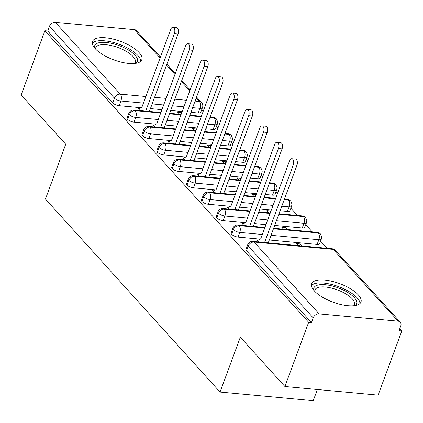 <?xml version="1.0" encoding="UTF-8"?>
<svg xmlns="http://www.w3.org/2000/svg" width="423" height="423" viewBox="0 0 423 423"><rect width="100%" height="100%" fill="white"/><g stroke="black" fill="none" stroke-linecap="round" stroke-linejoin="round"><path stroke-width="0.63" d="M314.294 290.86A26.289 9.835 -159.7 0 1 311.666 283.775A26.289 9.835 -159.7 0 1 332.029 281.321A26.289 9.835 -159.7 0 1 358.35 294.937A26.289 9.835 -159.7 0 1 360.978 302.017A26.289 9.835 -159.7 0 1 340.615 304.47A26.289 9.835 -159.7 0 1 314.294 290.86M95.122 48.582A26.289 9.835 -159.7 0 1 92.494 41.496A26.289 9.835 -159.7 0 1 112.856 39.043A26.289 9.835 -159.7 0 1 139.178 52.658A26.289 9.835 -159.7 0 1 141.805 59.738A26.289 9.835 -159.7 0 1 121.443 62.192A26.289 9.835 -159.7 0 1 95.122 48.582M401.85 330.934L399.026 330.675L400.761 325.985A5.055 3.812 137.9 0 0 400.274 322.199A5.055 3.812 137.9 0 0 398.149 321.194L319.074 313.877A5.055 3.812 137.9 0 0 313.21 317.879L311.476 322.575L308.653 322.31L284.901 386.511L378.104 395.135L401.85 330.934L399.777 328.645M327.074 248.28L320.592 241.11M312.216 231.852L305.729 224.682M297.358 215.429L290.871 208.259M277.488 193.464L276.013 191.831M262.625 177.036L261.15 175.408M247.767 160.613L246.292 158.979M232.909 144.185L231.434 142.556M218.051 127.762L216.576 126.128M203.188 111.334L201.713 109.7M317.377 389.514L313.247 400.681L220.045 392.052L45.451 199.053L65.729 144.232L21.15 94.953L44.896 30.757L47.725 31.016L112.692 102.837L114.432 98.147L49.459 26.326L47.725 31.016M49.459 26.326A5.055 3.812 -42.1 0 1 55.323 22.319L134.398 29.642A5.055 3.812 -42.1 0 1 136.523 30.646L160.449 57.094M308.653 322.31L44.896 30.757M284.901 386.511L240.322 337.237L220.045 392.052M139.379 108.658L138.173 108.542L139.997 110.562M179.537 114.221L177.713 112.206L181.382 112.544L180.721 114.332M181.684 112.878L181.382 112.544M198.239 113.01L199.973 108.32A5.055 1.893 -159.7 0 0 202.485 107.611L200.751 112.301A5.055 1.893 -159.7 0 1 198.239 113.01L190.916 112.333M182.186 111.524L170.675 110.461M161.94 109.652L150.429 108.589M141.213 107.733L119.159 105.692A5.055 1.893 -159.7 0 1 112.692 102.837M311.476 322.575L246.503 250.749A5.055 1.893 -159.7 0 1 245.996 249.39L247.73 244.7A5.055 1.893 20.3 0 0 248.238 246.059L246.503 250.749M317.113 244.42L318.852 239.73A5.055 1.893 -159.7 0 0 321.364 239.016L319.629 243.706A5.055 1.893 -159.7 0 1 317.113 244.42L269.303 239.994M260.087 239.138L238.033 237.097A5.055 1.893 -159.7 0 1 231.645 234.326A5.055 1.893 -159.7 0 1 231.138 232.962L232.872 228.272A5.055 1.893 20.3 0 0 233.38 229.636L231.645 234.326M258.252 240.063L257.047 239.952L258.871 241.967M302.08 245.964L300.256 243.949L296.586 243.611L298.411 245.626M302.255 227.992L303.989 223.302A5.055 1.893 -159.7 0 0 306.506 222.593L304.766 227.283A5.055 1.893 -159.7 0 1 302.255 227.992L274.686 225.443M265.956 224.634L254.445 223.566M245.229 222.715L223.175 220.674A5.055 1.893 -159.7 0 1 216.782 217.898A5.055 1.893 -159.7 0 1 216.28 216.539L218.014 211.849A5.055 1.893 20.3 0 0 218.517 213.208L216.782 217.898M243.394 223.635L242.189 223.524L244.013 225.544M287.222 229.541L285.398 227.521L281.723 227.183L283.553 229.203M287.397 211.569L289.131 206.879A5.055 1.893 -159.7 0 0 291.643 206.165L289.908 210.855A5.055 1.893 -159.7 0 1 287.397 211.569L280.074 210.887M271.339 210.083L259.828 209.015M251.098 208.206L239.587 207.143M230.371 206.287L208.312 204.246A5.055 1.893 -159.7 0 1 201.924 201.475A5.055 1.893 -159.7 0 1 201.417 200.111L203.156 195.421A5.055 1.893 20.3 0 0 203.659 196.785L201.924 201.475M228.531 207.212L227.325 207.101L229.15 209.115M270.842 211.431L270.535 211.098L266.865 210.76L268.69 212.774M272.539 195.14L274.273 190.45A5.055 1.893 -159.7 0 0 276.785 189.742L275.05 194.432A5.055 1.893 -159.7 0 1 272.539 195.14L265.21 194.464M256.481 193.655L244.97 192.592M236.24 191.783L224.729 190.715M215.508 189.864L193.454 187.823A5.055 1.893 -159.7 0 1 187.066 185.047A5.055 1.893 -159.7 0 1 186.559 183.688L188.293 178.998A5.055 1.893 20.3 0 0 188.801 180.357L187.066 185.047M213.673 190.784L212.468 190.673L214.292 192.692M255.978 195.003L255.677 194.67L252.008 194.331L253.832 196.351M257.676 178.718L259.415 174.027A5.055 1.893 -159.7 0 0 261.927 173.314L260.193 178.004A5.055 1.893 -159.7 0 1 257.676 178.718L250.353 178.035M241.623 177.232L230.112 176.164M221.377 175.355L209.866 174.292M200.65 173.435L178.596 171.394A5.055 1.893 -159.7 0 1 172.209 168.624A5.055 1.893 -159.7 0 1 171.701 167.259L173.435 162.569A5.055 1.893 20.3 0 0 173.943 163.934L172.209 168.624M198.815 174.361L197.61 174.244L199.434 176.264M241.121 178.58L240.819 178.247L237.15 177.909L238.974 179.923M242.818 162.289L244.552 157.599A5.055 1.893 -159.7 0 0 247.069 156.891L245.329 161.581A5.055 1.893 -159.7 0 1 242.818 162.289L235.495 161.612M226.76 160.803L215.249 159.741M206.519 158.932L195.008 157.864M185.792 157.012L163.738 154.971A5.055 1.893 -159.7 0 1 157.345 152.195A5.055 1.893 -159.7 0 1 156.843 150.837L158.577 146.147A5.055 1.893 20.3 0 0 159.08 147.505L157.345 152.195M183.957 157.932L182.747 157.821L184.576 159.841M226.263 162.152L225.961 161.819L222.287 161.48L224.116 163.5M227.96 145.866L229.694 141.171A5.055 1.893 -159.7 0 0 232.206 140.462L230.472 145.152A5.055 1.893 -159.7 0 1 227.96 145.866L220.637 145.184M211.902 144.375L200.391 143.312M191.661 142.503L180.15 141.441M170.934 140.584L148.875 138.543A5.055 1.893 -159.7 0 1 142.488 135.772A5.055 1.893 -159.7 0 1 141.98 134.408L143.72 129.718A5.055 1.893 20.3 0 0 144.222 131.082L142.488 135.772M169.094 141.509L167.889 141.393L169.713 143.413M211.405 145.729L211.098 145.396L207.429 145.057L209.253 147.072M213.102 129.438L214.836 124.748A5.055 1.893 -159.7 0 0 217.348 124.039L215.614 128.729A5.055 1.893 -159.7 0 1 213.102 129.438L205.774 128.761M197.044 127.952L185.533 126.889M176.798 126.08L165.293 125.012M156.071 124.161L134.017 122.12A5.055 1.893 -159.7 0 1 127.63 119.344A5.055 1.893 -159.7 0 1 127.122 117.985L128.856 113.295A5.055 1.893 20.3 0 0 129.364 114.654L127.63 119.344M154.236 125.081L153.031 124.97L154.855 126.99M196.542 129.301L196.24 128.967L192.571 128.629L194.395 130.649M160.703 113.01L135.228 110.652A5.055 3.812 137.9 0 0 129.364 114.654A5.055 1.893 20.3 0 0 135.751 117.43L134.017 122.12M217.348 124.039L217.639 121.792L216.523 119.085A5.055 3.812 137.9 0 0 216.428 118.974A5.055 3.812 137.9 0 0 214.302 117.969L209.919 117.562M201.184 116.753L189.673 115.691M180.944 114.882L169.433 113.813M196.24 128.967L195.579 130.755M211.098 145.396L210.437 147.183M225.961 161.819L225.3 163.606M240.819 178.247L240.158 180.034M255.677 194.67L255.016 196.457M270.535 211.098L269.874 212.885M285.398 227.521L284.737 229.308M300.256 243.949L299.595 245.737M175.561 129.433L150.086 127.074A5.055 3.812 137.9 0 0 144.222 131.082A5.055 1.893 20.3 0 0 150.609 133.853L148.875 138.543M232.206 140.462L232.497 138.221L231.381 135.508A5.055 3.812 137.9 0 0 231.286 135.402A5.055 3.812 137.9 0 0 229.166 134.392L224.777 133.991M216.042 133.182L204.536 132.113M195.801 131.304L184.291 130.242M190.419 145.861L164.944 143.503A5.055 3.812 137.9 0 0 159.08 147.505A5.055 1.893 20.3 0 0 165.472 150.281L163.738 154.971M247.069 156.891L247.355 154.644L246.239 151.936A5.055 3.812 137.9 0 0 246.144 151.825A5.055 3.812 137.9 0 0 244.023 150.821L239.635 150.414M230.905 149.605L219.394 148.542M210.659 147.733L199.154 146.665M205.277 162.284L179.807 159.926A5.055 3.812 137.9 0 0 173.943 163.934A5.055 1.893 20.3 0 0 180.33 166.704L178.596 171.394M261.927 173.314L262.218 171.072L261.102 168.359A5.055 3.812 137.9 0 0 261.007 168.254A5.055 3.812 137.9 0 0 258.881 167.244L254.493 166.842M245.763 166.033L234.252 164.965M225.522 164.156L214.012 163.093M220.14 178.712L194.665 176.354A5.055 3.812 137.9 0 0 188.801 180.357A5.055 1.893 20.3 0 0 195.188 183.133L193.454 187.823M276.785 189.742L277.076 187.495L275.96 184.788A5.055 3.812 137.9 0 0 275.865 184.677A5.055 3.812 137.9 0 0 273.744 183.672L269.356 183.265M260.621 182.456L249.11 181.393M240.38 180.584L228.869 179.516M234.998 195.135L209.522 192.777A5.055 3.812 137.9 0 0 203.659 196.785A5.055 1.893 20.3 0 0 210.046 199.556L208.312 204.246M291.643 206.165L291.933 203.923L290.818 201.216A5.055 3.812 137.9 0 0 290.723 201.105A5.055 3.812 137.9 0 0 288.602 200.095L284.214 199.693M275.479 198.884L263.973 197.816M255.238 197.007L243.727 195.944M249.856 211.563L224.38 209.205A5.055 3.812 137.9 0 0 218.517 213.208A5.055 1.893 20.3 0 0 224.909 215.984L223.175 220.674M306.506 222.593L306.797 220.346L305.676 217.639A5.055 3.812 137.9 0 0 305.58 217.528A5.055 3.812 137.9 0 0 303.46 216.523L278.831 214.244M270.096 213.435L258.59 212.367M264.713 227.986L239.244 225.628A5.055 3.812 137.9 0 0 233.38 229.636A5.055 1.893 20.3 0 0 239.767 232.407L238.033 237.097M321.364 239.016L321.654 236.774L320.539 234.067A5.055 3.812 137.9 0 0 320.444 233.956A5.055 3.812 137.9 0 0 318.318 232.946L273.448 228.795M172.922 27.305L176.592 27.643A4.214 2.274 95.3 0 1 178.062 33.893L174.392 33.554A4.214 2.274 -84.7 0 0 172.922 27.305A4.214 2.274 -84.7 0 0 170.675 29.446L141.832 107.426L138.617 109.039M178.062 33.893L149.377 111.429M174.392 33.554L145.708 111.09M187.78 43.733L191.45 44.071A4.214 2.274 95.3 0 1 192.92 50.321L189.25 49.977A4.214 2.274 -84.7 0 0 187.78 43.733A4.214 2.274 -84.7 0 0 185.533 45.874L156.69 123.849L153.475 125.462M192.92 50.321L164.24 127.857M189.25 49.977L160.566 127.513M202.638 60.156L206.313 60.494A4.214 2.274 95.3 0 1 207.778 66.744L204.108 66.406A4.214 2.274 -84.7 0 0 202.638 60.156A4.214 2.274 -84.7 0 0 200.391 62.297L171.548 140.277L168.338 141.89M207.778 66.744L179.098 144.28M204.108 66.406L175.429 143.942M217.496 76.584L221.171 76.923A4.214 2.274 95.3 0 1 222.641 83.172L218.966 82.829A4.214 2.274 -84.7 0 0 217.496 76.584A4.214 2.274 -84.7 0 0 215.254 78.726L186.406 156.7L183.196 158.313M222.641 83.172L193.956 160.708M218.966 82.829L190.287 160.37M232.359 93.007L236.029 93.346A4.214 2.274 95.3 0 1 237.499 99.595L233.829 99.257A4.214 2.274 -84.7 0 0 232.359 93.007A4.214 2.274 -84.7 0 0 230.112 95.149L201.269 173.129L198.054 174.741M237.499 99.595L208.819 177.131M233.829 99.257L205.144 176.793M94.731 48.137A22.752 8.513 -159.7 0 1 109.457 42.929A22.752 8.513 -159.7 0 1 135.127 55.313A22.752 8.513 -159.7 0 1 135.783 63.323M134.519 63.482A21.065 7.884 20.3 0 0 135.281 62.324A21.065 7.884 20.3 0 0 133.176 56.65A21.065 7.884 20.3 0 0 112.079 45.742A21.065 7.884 20.3 0 0 95.767 47.709A21.065 7.884 20.3 0 0 95.587 49.079M140.796 61.245A26.12 9.771 20.3 0 0 137.951 55.577A26.12 9.771 20.3 0 0 113.512 42.485A26.12 9.771 20.3 0 0 92.277 43.294M313.903 290.416A22.752 8.513 -159.7 0 1 328.634 285.208A22.752 8.513 -159.7 0 1 354.3 297.591A22.752 8.513 -159.7 0 1 354.96 305.602M353.691 305.76A21.065 7.884 20.3 0 0 354.453 304.602A21.065 7.884 20.3 0 0 352.348 298.929A21.065 7.884 20.3 0 0 331.257 288.021A21.065 7.884 20.3 0 0 314.939 289.988A21.065 7.884 20.3 0 0 314.765 291.362M359.973 303.524A26.12 9.771 20.3 0 0 357.128 297.855A26.12 9.771 20.3 0 0 332.69 284.764A26.12 9.771 20.3 0 0 311.455 285.573M247.217 109.435L250.887 109.774A4.214 2.274 95.3 0 1 252.357 116.024L248.687 115.68A4.214 2.274 -84.7 0 0 247.217 109.435A4.214 2.274 -84.7 0 0 244.97 111.577L216.127 189.552L212.912 191.164M252.357 116.024L223.677 193.56M248.687 115.68L220.002 193.221M262.075 125.858L265.75 126.197A4.214 2.274 95.3 0 1 267.214 132.447L263.545 132.108A4.214 2.274 -84.7 0 0 262.075 125.858A4.214 2.274 -84.7 0 0 259.833 128L230.984 205.98L227.775 207.593M267.214 132.447L238.535 209.982M263.545 132.108L234.865 209.644M276.938 142.287L280.608 142.625A4.214 2.274 95.3 0 1 282.078 148.875L278.403 148.531A4.214 2.274 -84.7 0 0 276.938 142.287A4.214 2.274 -84.7 0 0 274.691 144.428L245.842 222.408L242.633 224.016M282.078 148.875L253.393 226.411M278.403 148.531L249.723 226.072M291.796 158.71L295.466 159.048A4.214 2.274 95.3 0 1 296.935 165.298L293.266 164.959A4.214 2.274 -84.7 0 0 291.796 158.71A4.214 2.274 -84.7 0 0 289.549 160.851L260.705 238.831L257.491 240.444M296.935 165.298L268.256 242.834M293.266 164.959L264.581 242.495M55.323 22.319L120.291 94.144L145.866 96.507M154.601 97.316L166.112 98.385M174.842 99.188L186.353 100.256M195.082 101.065L199.37 101.462L196.224 97.983M189.816 90.897L181.367 81.554M174.958 74.469L166.509 65.131M160.095 58.046L134.398 29.642M192.65 107.643L199.973 108.32A5.055 2.734 95.3 0 0 199.37 101.462A5.055 3.812 -42.1 0 1 201.496 102.466L196.579 97.031M143.434 103.09L120.893 101.002A5.055 1.893 20.3 0 1 114.432 98.147A5.055 3.812 -42.1 0 1 120.291 94.144A5.055 2.734 95.3 0 1 120.893 101.002L119.159 105.692M398.149 321.194L333.181 249.374L254.101 242.056L319.074 313.877M313.21 317.879L248.238 246.059A5.055 3.812 137.9 0 1 254.101 242.056A5.055 2.734 95.3 0 0 252.938 241.417A5.055 5.055 0 0 0 247.73 244.7M400.274 322.199L335.302 250.379A5.055 3.812 137.9 0 0 333.181 249.374A5.055 2.734 95.3 0 0 332.018 248.735L252.938 241.417M183.92 106.834L172.41 105.771M163.675 104.962L152.164 103.899M128.856 113.295A5.055 5.055 0 0 1 134.065 110.012A5.055 2.734 95.3 0 1 135.228 110.652A5.055 2.734 95.3 0 1 135.757 117.425L158.292 119.513M210.104 117.049L213.144 117.33A5.055 2.734 95.3 0 1 214.302 117.969A5.055 2.734 95.3 0 1 214.836 124.743L207.513 124.066M198.778 123.257L187.267 122.194M178.538 121.385L167.027 120.322M224.967 133.478L228.002 133.758A5.055 2.734 95.3 0 1 229.166 134.392A5.055 2.734 95.3 0 1 229.694 141.171L222.371 140.494M213.636 139.685L202.125 138.617M193.396 137.813L181.885 136.745M173.155 135.936L150.614 133.853A5.055 2.734 95.3 0 0 150.086 127.074A5.055 2.734 95.3 0 0 148.922 126.44A5.055 5.055 0 0 0 143.72 129.718M239.825 149.901L242.86 150.181A5.055 2.734 95.3 0 1 244.023 150.821A5.055 2.734 95.3 0 1 244.552 157.594L237.229 156.917M228.499 156.108L216.988 155.045M208.253 154.236L196.743 153.174M188.013 152.365L165.472 150.276A5.055 2.734 95.3 0 0 164.944 143.503A5.055 2.734 95.3 0 0 163.786 142.863A5.055 5.055 0 0 0 158.577 146.147M259.415 174.027L252.087 173.345M243.357 172.536L231.846 171.468M223.117 170.665L211.606 169.597M202.871 168.788L180.335 166.704A5.055 2.734 95.3 0 0 179.807 159.926A5.055 2.734 95.3 0 0 178.643 159.291A5.055 5.055 0 0 0 173.435 162.569M269.546 182.752L272.581 183.032A5.055 2.734 95.3 0 1 273.744 183.672A5.055 2.734 95.3 0 1 274.273 190.45L266.95 189.768M258.215 188.959L246.704 187.897M237.975 187.088L226.464 186.025M217.729 185.216L195.193 183.127A5.055 2.734 95.3 0 0 194.665 176.354A5.055 2.734 95.3 0 0 193.501 175.714A5.055 5.055 0 0 0 188.293 178.998M284.404 199.18L287.439 199.46A5.055 2.734 95.3 0 1 288.602 200.095A5.055 2.734 95.3 0 1 289.131 206.873L281.808 206.197M273.073 205.388L261.567 204.325M252.832 203.516L241.322 202.448M232.592 201.639L210.051 199.556A5.055 2.734 95.3 0 0 209.522 192.777A5.055 2.734 95.3 0 0 208.365 192.142A5.055 5.055 0 0 0 203.156 195.421M279.021 213.731L302.302 215.883A5.055 2.734 95.3 0 1 303.46 216.523A5.055 2.734 95.3 0 1 303.989 223.302L276.425 220.748M267.69 219.939L256.179 218.876M247.45 218.067L224.909 215.984M318.852 239.73L271.043 235.299M262.308 234.49L239.772 232.407A5.055 2.734 95.3 0 0 239.244 225.628A5.055 2.734 95.3 0 0 238.08 224.994A5.055 5.055 0 0 0 232.872 228.272M254.683 166.329L257.723 166.609A5.055 2.734 95.3 0 1 258.881 167.244A5.055 2.734 95.3 0 1 259.41 174.022M218.014 211.849A5.055 5.055 0 0 1 223.222 208.565A5.055 2.734 95.3 0 1 224.38 209.205A5.055 2.734 95.3 0 1 224.909 215.979M273.639 228.283L317.16 232.312A5.055 2.734 95.3 0 1 318.318 232.946A5.055 2.734 95.3 0 1 318.847 239.725M166.858 64.18L175.307 73.517M181.716 80.603L190.165 89.946M134.065 110.012L160.888 112.497M169.623 113.306L181.134 114.369M189.864 115.178L201.374 116.24M216.428 118.974A5.055 5.055 0 0 0 213.144 117.33M202.485 107.611A5.055 5.055 0 0 0 201.496 102.466M148.922 126.44L175.751 128.92M184.481 129.729L195.992 130.797M204.721 131.601L216.232 132.669M231.286 135.402A5.055 5.055 0 0 0 228.002 133.758M163.786 142.863L190.609 145.348M199.339 146.157L210.85 147.22M219.585 148.029L231.095 149.092M246.144 151.825A5.055 5.055 0 0 0 242.86 150.181M178.643 159.291L205.467 161.771M214.202 162.58L225.708 163.648M234.442 164.452L245.953 165.52M261.007 168.254A5.055 5.055 0 0 0 257.723 166.609M193.501 175.714L220.325 178.199M229.06 179.008L240.571 180.071M249.3 180.88L260.811 181.943M275.865 184.677A5.055 5.055 0 0 0 272.581 183.032M208.365 192.142L235.188 194.622M243.918 195.431L255.429 196.499M264.158 197.303L275.669 198.371M290.723 201.105A5.055 5.055 0 0 0 287.439 199.46M223.222 208.565L250.046 211.051M258.776 211.86L270.286 212.922M305.58 217.528A5.055 5.055 0 0 0 302.302 215.883M238.08 224.994L264.904 227.474M320.444 233.956A5.055 5.055 0 0 0 317.16 232.312M335.302 250.379A5.055 5.055 0 0 0 332.018 248.735"/></g></svg>
